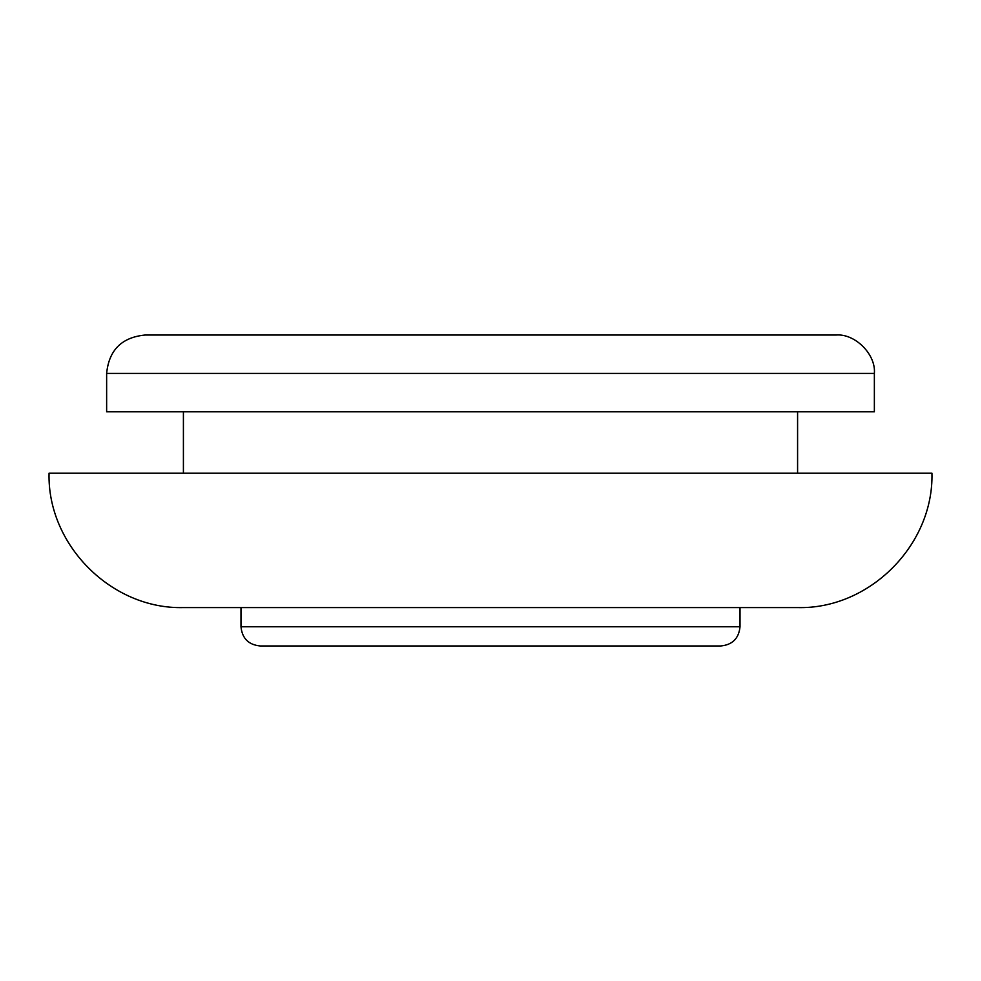 <?xml version="1.0" encoding="UTF-8"?>
<svg xmlns="http://www.w3.org/2000/svg" width="981" height="981" viewBox="0 0 981 981"><rect width="100%" height="100%" fill="white"/><g stroke="black" fill="none" stroke-linecap="round" stroke-linejoin="round"><path stroke-width="1.47" d="M874.365 411.812L874.365 373.418L780.778 373.418L874.365 373.418C876.082 354.423 854.978 333.319 835.984 335.036L145.016 335.036C121.73 337.329 108.928 350.131 106.635 373.418L106.635 411.812L874.365 411.812L797.59 411.812L797.59 473.222M780.778 411.812L797.59 411.812M490.5 607.582L797.59 607.582C869.436 609.471 933.765 544.97 931.95 473.222L49.05 473.222C47.235 544.97 111.564 609.471 183.41 607.582L490.5 607.582M106.635 373.418L780.778 373.418M240.983 626.773L740.017 626.773C738.852 638.41 732.451 644.811 720.827 645.964L260.173 645.964C248.549 644.811 242.148 638.41 240.983 626.773L240.983 607.582M183.41 411.812L183.41 473.222M740.017 607.582L740.017 626.773"/></g></svg>
